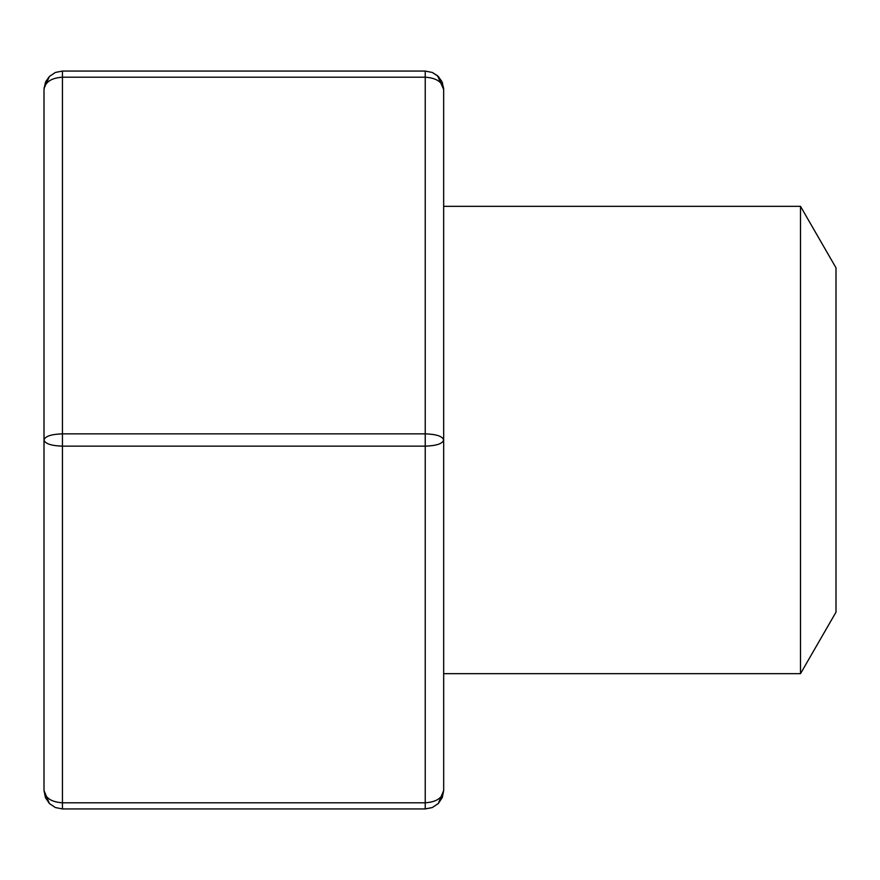 <?xml version="1.0" encoding="UTF-8"?>
<svg xmlns="http://www.w3.org/2000/svg" width="880" height="880" viewBox="0 0 880 880"><rect width="100%" height="100%" fill="white"/><g stroke="black" fill="none" stroke-linecap="round" stroke-linejoin="round"><path stroke-width="1.32" d="M800.503 206.338L800.503 673.662L836 612.172L836 267.828L800.503 206.338L443.685 206.338M49.401 76.461L55.385 72.457L62.447 71.06L55.385 72.457L49.401 76.461L44.033 88.473L45.826 81.499L49.401 76.461L45.408 82.445L44 89.507L44 440C45.111 443.729 51.26 445.775 62.447 446.149L62.447 802.791C51.26 802.054 45.111 797.951 44 790.493L45.408 797.555L49.401 803.539L45.408 797.555L44 790.493L44 440C45.111 436.271 51.26 434.225 62.447 433.851L425.238 433.851L425.238 808.94L432.3 807.543L438.284 803.539L432.3 807.543L425.238 808.94L62.447 808.94L55.385 807.543L49.401 803.539L55.385 807.543L62.447 808.94L62.447 802.791L425.238 802.791C436.425 802.054 442.574 797.951 443.685 790.493L442.288 797.555L438.284 803.539L442.288 797.555L443.685 790.493L443.663 88.473L441.859 81.499L438.284 76.461L442.288 82.445L443.685 89.507L437.536 75.746L432.3 72.457L425.238 71.06L432.3 72.457L438.284 76.461M44 89.507C45.111 82.049 51.26 77.946 62.447 77.209L62.447 71.06L425.238 71.06L425.238 77.209C436.425 77.946 442.574 82.049 443.685 89.507M425.238 446.149C436.425 445.775 442.574 443.729 443.685 440C442.574 436.271 436.425 434.225 425.238 433.851L425.238 77.209L62.447 77.209L62.447 446.149L425.238 446.149M800.503 673.662L443.685 673.662M44 790.493L49.401 803.539M438.284 803.539L443.685 790.493"/></g></svg>
